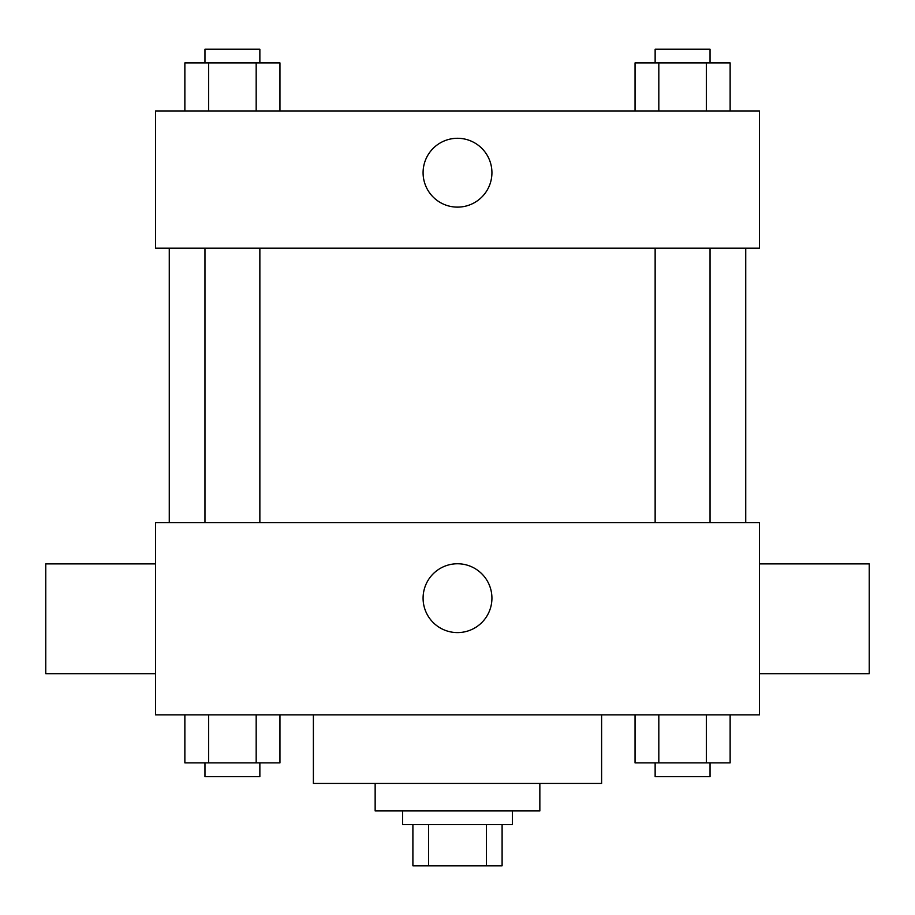 <?xml version="1.0" encoding="UTF-8"?>
<svg xmlns="http://www.w3.org/2000/svg" width="915" height="915" viewBox="0 0 915 915"><rect width="100%" height="100%" fill="white"/><g stroke="black" fill="none" stroke-linecap="round" stroke-linejoin="round"><path stroke-width="1.37" d="M486.391 824.644L486.391 865.819L412.894 865.819L412.894 824.644M486.391 865.819L502.106 865.819L502.106 824.644L502.106 865.819M512.4 810.919L512.4 824.644L402.6 824.644L402.6 810.919M428.609 824.644L428.609 865.819M539.85 783.469L539.85 810.919L375.15 810.919L375.15 783.469M601.613 714.844L601.613 783.469L313.387 783.469L313.387 714.844M759.45 714.844L155.55 714.844L155.55 522.694L759.45 522.694L759.45 714.844M491.927 598.181A34.427 34.427 0 0 1 440.287 627.987A34.427 34.427 0 0 1 440.287 568.375A34.427 34.427 0 0 1 491.927 598.181M759.45 673.669L869.25 673.669L869.25 563.869L759.45 563.869M155.55 563.869L45.75 563.869L45.75 673.669L155.55 673.669M745.725 248.194L745.725 522.694M655.14 522.694L655.14 248.194M259.86 248.194L259.86 522.694M759.45 248.194L155.55 248.194L155.55 110.944L759.45 110.944L759.45 248.194M491.927 172.706A34.427 34.427 0 0 1 440.287 202.512A34.427 34.427 0 0 1 440.287 142.9A34.427 34.427 0 0 1 491.927 172.706M730.136 110.944L730.136 62.906L635.044 62.906L635.044 110.944M706.357 62.906L706.357 110.944M658.823 62.906L658.823 110.944M655.14 62.906L655.14 49.181L710.04 49.181L710.04 62.906M279.956 110.944L279.956 62.906L184.864 62.906L184.864 110.944M256.177 62.906L256.177 110.944M208.643 62.906L208.643 110.944M204.96 62.906L204.96 49.181L259.86 49.181L259.86 62.906M730.136 714.844L730.136 762.881L635.044 762.881L635.044 714.844M706.357 714.844L706.357 762.881M658.823 714.844L658.823 762.881M710.04 762.881L710.04 776.606L655.14 776.606L655.14 762.881M279.956 714.844L279.956 762.881L184.864 762.881L184.864 714.844M256.177 714.844L256.177 762.881M208.643 714.844L208.643 762.881M259.86 762.881L259.86 776.606L204.96 776.606L204.96 762.881M169.275 248.194L169.275 522.694M710.04 522.694L710.04 248.194M204.96 248.194L204.96 522.694"/></g></svg>
